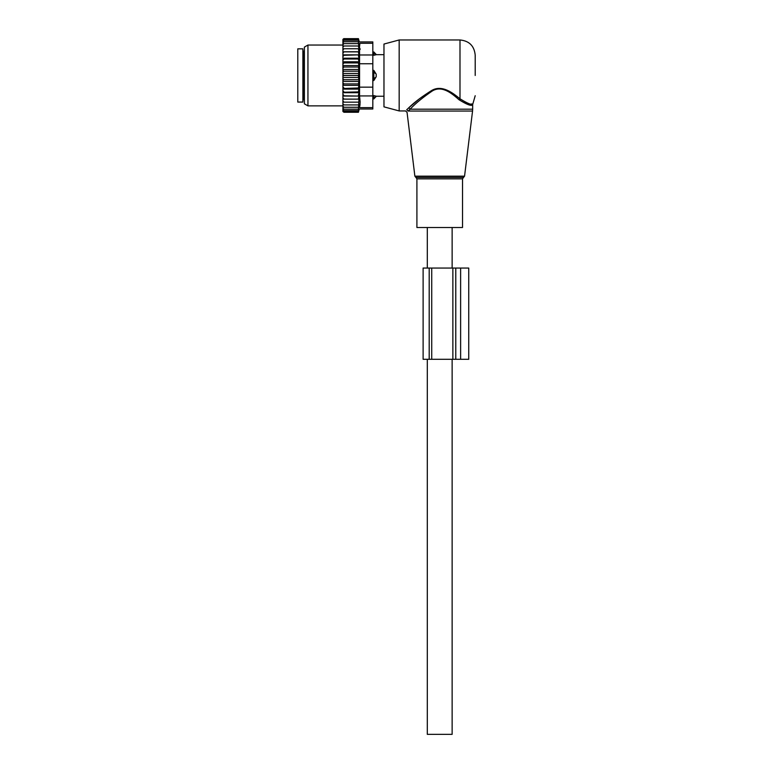 <?xml version="1.0" encoding="UTF-8"?>
<svg xmlns="http://www.w3.org/2000/svg" width="773" height="773" viewBox="0 0 773 773"><rect width="100%" height="100%" fill="white"/><g stroke="black" fill="none" stroke-linecap="round" stroke-linejoin="round"><path stroke-width="1.16" d="M428.783 227.504L416.908 227.504L416.908 178.853L462.525 178.853L462.525 227.504L428.783 227.504M475.202 75.454L475.202 55.183L475.202 75.454M399.168 110.935L399.168 39.974L383.968 44.051L383.968 106.858L399.168 110.935L405.535 110.935L407.042 112.269L414.879 176.167L464.554 176.167L472.554 111.041L408.154 111.041C406.666 112.674 406.666 112.674 408.154 111.041L410.154 109.186C415.149 103.737 422.483 97.698 432.136 91.079C442.156 84.769 452.611 94.103 459.094 99.785C467.365 104.857 471.888 106.452 472.661 104.577C472.061 106.481 467.539 104.886 459.094 99.785L459.993 98.789L460.66 99.35M471.066 104.026L471.965 103.978M399.168 39.974L459.993 39.974L459.993 98.789C467.858 103.727 472.158 105.389 472.892 103.775C472.322 105.418 468.023 103.756 459.993 98.789C453.2 93.34 442.272 84.383 431.788 90.431C421.681 96.78 414.019 102.567 408.782 107.805L406.704 109.756L408.782 107.805L410.154 109.186L472.661 109.186L472.554 111.041M418.493 99.553L409.091 107.534M406.704 109.756C405.139 111.322 405.139 111.322 406.704 109.756L408.154 111.041M452.137 359.29L452.137 734.35L427.305 734.35L427.305 359.29M376.19 96.19L373.832 95.61L376.19 96.19A4.058 2.918 0 0 1 373.832 97.785L373.832 98.925L376.364 96.239L383.968 96.239M372.818 95.61L373.832 95.61L373.832 97.785L372.818 97.785M372.818 70.382L373.832 70.382L376.19 74.169L376.19 76.74L373.832 80.527L372.818 80.527M372.818 51.984L373.832 51.984L373.832 55.298L376.19 54.709L372.818 55.298M373.832 70.382L373.832 80.527M302.871 88.209L302.871 102.065L297.798 102.065L297.798 48.844L302.871 48.844L302.871 88.209M343.927 48.747L342.912 50.119L342.912 48.747L358.962 48.747L358.382 45.984L343.927 45.984L342.912 47.269L342.912 39.471L343.734 38.65L342.932 40.264L358.382 40.264L358.749 41.732L343.927 41.732L342.912 42.844M342.912 109.573L343.927 110.645L342.932 110.645L343.927 112.259L342.912 111.438L342.912 82.779L343.927 83.899L358.382 83.899L358.962 85.339L358.382 87.987L342.912 88.499M358.962 77.455L342.912 77.455L342.912 73.454L358.962 73.454L358.382 75.454L358.962 81.436L342.912 81.436L342.912 82.779M342.912 81.436L342.912 78.682L343.927 79.706L358.382 79.706M342.912 77.455L342.912 78.682M342.912 73.454L342.912 70.411L343.927 71.203L358.382 71.203L358.962 73.454M342.912 50.119L342.912 65.57L358.962 65.57L358.382 67.009L358.962 69.473L342.912 69.473L342.912 70.411M342.912 69.473L342.912 66.352L343.927 67.009L358.382 67.009M342.912 65.57L342.912 66.352M342.912 48.747L342.912 47.269M342.912 99.147L358.962 99.147L358.382 110.645L343.927 110.645M342.912 109.177L343.927 109.177L342.912 108.056M358.382 109.177L343.927 109.177M342.912 107.263L343.927 107.263L342.912 106.085M358.382 107.263L343.927 107.263M342.912 104.925L343.927 104.925L342.912 103.64M358.382 104.925L343.927 104.925M342.912 102.162L343.927 102.162L342.912 100.79M358.382 102.162L343.927 102.162M358.962 99.147L342.912 99.089M342.912 97.678L343.927 99.041M342.912 96.065L358.962 96.065L358.382 99.041M358.962 96.065L342.912 95.813M342.912 94.277L343.927 95.601M342.912 92.702L358.962 92.702L358.382 95.601M358.962 92.702L358.382 91.91L342.912 92.267M342.912 90.634L343.927 91.91M342.912 89.108L358.962 89.108L358.382 91.91M358.962 89.108L358.382 87.987M342.912 86.779L343.927 87.987M358.962 85.339L342.912 85.339M342.912 84.557L343.927 83.899M342.912 80.498L343.927 79.706M358.382 75.454L343.927 75.454L342.912 76.363M342.912 74.537L343.927 75.454M342.912 72.227L343.927 71.203M342.912 68.13L343.927 67.009M342.912 64.13L343.927 62.922L342.912 62.41M342.912 60.275L343.927 58.999L342.912 58.642M342.912 56.622L343.927 55.298L342.912 55.096M342.912 53.231L343.927 51.868L342.912 51.82M342.912 45.984L343.927 45.984M358.382 45.984L358.914 45.984L358.382 43.636L343.927 43.636L342.912 44.824M342.912 43.636L343.927 43.636M358.382 43.636L358.382 41.732M342.912 41.732L343.927 41.732M342.912 41.336L343.927 40.264M358.382 40.264L358.43 38.65L359.3 41.906L372.818 41.906L372.818 109.003L359.3 109.003L358.43 112.259L343.927 112.259M358.382 112.259L358.537 111.66L343.927 111.66M358.382 111.66L358.382 110.645M358.382 39.249L343.927 39.249M358.382 38.65L343.927 38.65M372.818 107.64L359.561 107.64C359.223 109.447 359.223 109.447 359.561 107.64C359.223 109.447 359.223 109.447 359.561 107.64L360.141 102.152L359.561 95.939L359.561 43.269C359.223 41.462 359.223 41.462 359.561 43.269C359.223 41.462 359.223 41.462 359.561 43.269L372.818 43.269M360.073 103.853L359.841 105.978M304.388 103.814L304.388 47.095L307.944 45.047L307.944 105.862L304.388 103.814M360.141 48.757L360.141 49.433M359.841 44.96L359.58 43.356M342.912 54.844L358.962 54.844L358.382 51.868L358.962 51.762L342.912 51.762M358.382 51.868L343.927 51.868M358.962 54.844L343.927 55.298M358.382 55.298L358.962 58.207L342.912 58.207M358.962 58.207L358.382 58.999L343.927 58.999M358.382 58.999L358.962 61.801L342.912 61.801M358.962 61.801L358.382 62.922L343.927 62.922M358.962 65.57L358.382 62.922M358.962 69.473L358.382 71.203M358.962 81.436L358.382 83.899M358.962 51.762L358.382 48.747M423.121 359.29L423.121 268.057L423.121 359.29L452.862 359.29L452.862 268.057L468.738 268.057L468.738 359.29L460.621 359.29L460.621 268.057M431.73 359.29L431.73 268.057L423.121 268.057M452.862 359.29L460.621 359.29M431.73 268.057L452.862 268.057M464.554 176.167L463.549 177.413L415.893 177.413L414.879 176.167M376.19 54.709A4.058 2.918 0 0 0 373.832 53.124L372.818 53.124M376.19 76.74A4.058 2.821 0 0 1 373.832 78.266L372.818 78.266M372.818 72.633L373.832 72.633A4.058 2.821 0 0 1 376.19 74.169M304.388 51.636L303.886 51.636L303.886 99.273L304.388 99.273M372.818 95.939L359.561 95.939M372.818 63.753L359.561 63.753M372.818 87.156L359.561 87.156M372.818 54.97L359.561 54.97M429.199 268.057L429.199 359.29M455.78 359.29L455.78 268.057M415.893 177.413L416.908 178.853M463.549 177.413L462.525 178.853M459.993 39.974C469.23 40.872 474.293 45.945 475.202 55.183M472.661 109.186L472.661 104.577L475.202 95.726M452.137 227.504L452.137 268.057M427.305 227.504L427.305 268.057M373.832 51.984L376.364 54.67L383.968 54.67M372.818 98.925L373.832 98.925M303.886 51.636L302.871 50.622M303.886 99.273L302.871 100.287M342.912 105.862L307.944 105.862M342.912 45.047L307.944 45.047"/></g></svg>
